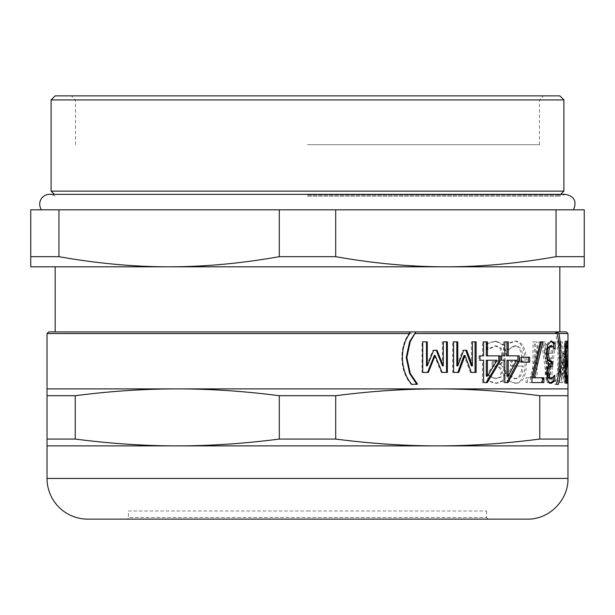 <?xml version="1.0" encoding="UTF-8"?>
<svg xmlns="http://www.w3.org/2000/svg" width="615" height="615" viewBox="0 0 615 615"><rect width="100%" height="100%" fill="white"/><g stroke="black" fill="none" stroke-linecap="round" stroke-linejoin="round"><path stroke-width="0.46" stroke-dasharray="3.08 2.31" d="M428.332 372.421L421.998 372.421L421.998 341.879L427.256 341.879M447.366 372.421L441.255 372.421L434.351 355.462M442.439 365.887L442.439 341.879L447.366 341.879M426.502 365.887L432.922 350.289L437.042 350.289M421.998 341.879L422.72 341.879M421.998 372.421L422.72 372.421M441.255 372.421L442.1 372.421M442.439 341.879L443.284 341.879M432.922 350.289L433.706 350.289M529.646 362.158L519.883 362.158L519.883 357.215L529.646 357.215M519.883 357.215L521.22 357.215M519.883 362.158L521.22 362.158M552.408 366.217L550.256 366.217M550.087 361.697L550.879 361.697M553.569 346.952L553.446 349.297L550.033 345.738M550.41 383.329L549.695 383.429L546.558 381.123L545.151 373.605C545.351 368.769 546.305 365.733 548.019 364.503L545.951 361.466L544.844 353.948L546.243 344.777L549.918 341.018L550.709 341.125M549.848 378.717L551.824 377.433L553.116 375.158L553.216 377.595M549.918 341.018L551.44 341.018M545.951 361.466L547.45 361.466M548.019 364.103L549.526 364.103M548.019 364.503L549.526 364.503M546.558 381.123L548.065 381.123M549.695 383.429L551.225 383.429M551.824 377.433L553.362 377.433M566.031 345.738L566.031 349.297L565.293 345.738L564.662 348.013L564.401 354.34L564.685 360.244L565.5 361.697L565.346 366.217C564.847 366.271 564.562 368.546 564.501 373.044L565.239 378.717L565.977 375.158L565.977 378.717M565.977 380.923L565.2 383.429L564.263 381.123L563.786 373.605C563.87 368.769 564.178 365.733 564.724 364.503L563.671 353.948L564.155 344.777L565.262 341.018L566.031 343.524M565.346 366.217L565.9 366.217M565.5 366.217L567.122 366.217M565.5 361.697L567.122 361.697M565.308 361.697L565.708 361.697M564.662 348.013L565.469 348.013M565.262 341.018L566.884 341.018M564.063 361.466L565.677 361.466M564.724 364.103L566.338 364.103M564.724 364.503L566.338 364.503M564.263 381.123L565.877 381.123M565.2 383.429L566.822 383.429M565.708 377.433L567.337 377.433M566.046 365.033L567.668 365.033L567.937 367.862L566.307 367.862L566.3 341.018L565.715 359.752L566.3 382.776L566.3 345.469L566.346 361.928L567.883 361.928M566.3 345.469L567.922 345.469L567.791 347.783L566.161 347.783M566.292 363.35L567.906 363.35L567.791 347.783M566.046 361.105L567.668 361.105M565.985 344.715L567.614 344.715L567.337 359.752L567.968 383.337L566.346 383.337L566.338 378.617L567.929 378.617M567.937 367.862L567.968 367.409M567.968 378.617L567.668 365.033M566.3 382.776L567.929 382.776M566.3 341.018L567.929 341.018L567.614 344.715M567.968 341.863L567.929 341.018M535.565 341.879L532.974 341.879L532.974 377.764L526.01 377.764L526.01 382.576L541.669 382.576L541.669 377.764L535.565 377.764L535.565 341.879L537.003 341.879L534.397 341.879L534.397 377.764L527.378 377.764L527.378 382.576L543.145 382.576L543.145 377.764L537.003 377.764L537.003 341.879M532.974 341.879L534.397 341.879M535.565 377.764L537.003 377.764M541.669 377.764L543.145 377.764M541.669 382.576L543.145 382.576M526.01 382.576L527.378 382.576M526.01 377.764L527.378 377.764M532.974 377.764L534.397 377.764M499.503 364.142L503.393 361.497L505.407 354.017L502.77 344.877L495.206 341.148L486.773 343.462L486.773 349.528L495.137 345.868L500.057 348.144L501.755 354.278L499.857 360.052L495.021 361.666L492.085 361.666L492.085 366.217L494.66 366.217C498.757 366.271 500.902 368.523 501.079 372.974L499.457 377.333L495.567 378.586L490.978 377.203L487.741 374.958L487.741 380.962L495.659 383.299L502.055 381.023L504.715 373.536C504.554 368.869 502.824 365.864 499.503 364.534L504.623 361.497L506.652 354.017L503.993 344.877L496.39 341.148L487.895 343.462L487.895 349.528L496.32 345.868L501.263 348.144L502.97 354.278L501.064 360.052L496.205 361.666L493.245 361.666L493.245 366.217L495.836 366.217C499.964 366.271 502.117 368.523 502.294 372.974L500.664 377.333L496.751 378.586L492.131 377.203L488.871 374.958L488.871 380.962L496.843 383.299L503.278 381.023L505.953 373.536C505.799 368.869 504.046 365.864 500.71 364.534L500.71 364.142M503.393 361.497L504.623 361.497M499.503 364.534L500.71 364.534M495.659 383.299L496.843 383.299M487.741 380.962L488.871 380.962M487.741 374.958L488.871 374.958M487.995 374.958L489.133 374.958M495.567 378.586L496.751 378.586M499.457 377.333L500.664 377.333M494.66 366.217L495.836 366.217M492.085 366.217L493.245 366.217M492.085 361.666L493.245 361.666M495.021 361.666L496.205 361.666M499.857 360.052L501.064 360.052M495.137 345.868L496.32 345.868M487.057 349.528L488.187 349.528M486.773 349.528L487.895 349.528M486.773 343.462L487.895 343.462M495.206 341.148L496.39 341.148M514.571 383.299C521.543 383.014 525.033 376.042 525.056 362.389C524.826 348.843 521.32 341.763 514.532 341.148L507.129 343.624L507.129 349.628L514.455 345.738C519.329 346.253 521.874 351.449 522.097 361.336L510.45 361.336L510.45 366.056L521.951 366.056C521.374 374.212 518.876 378.433 514.455 378.717L507.191 374.758L507.191 380.793L515.87 383.299C522.888 383.014 526.402 376.042 526.425 362.389C526.194 348.843 522.665 341.763 515.831 341.148L508.39 343.624L508.39 349.628L515.754 345.738C520.659 346.253 523.227 351.449 523.442 361.336L511.726 361.336L511.726 366.056L523.296 366.056C522.719 374.212 520.205 378.433 515.754 378.717L508.451 374.758L508.451 380.793L515.87 383.299M507.191 380.793L508.451 380.793M507.191 374.758L508.451 374.758M507.444 374.758L508.705 374.758M514.455 378.717L515.754 378.717M521.951 366.056L523.296 366.056M510.45 366.056L511.726 366.056M510.45 361.336L511.726 361.336M522.097 361.336L523.442 361.336M514.455 345.738L515.754 345.738M507.383 349.628L508.636 349.628M507.129 349.628L508.39 349.628M507.129 343.624L508.39 343.624M514.532 341.148L515.831 341.148M550.471 357.876L548.242 377.033L545.882 357.876L551.993 357.876L549.749 377.033L547.381 357.876L551.993 357.876M545.882 357.876L547.381 357.876M548.242 377.033L549.749 377.033M543.829 341.879L541.554 341.879L547.05 382.576L549.479 382.576L553.984 341.879L552.193 341.879L550.971 353.256L545.305 353.256L543.829 341.879L545.313 341.879L543.03 341.879L548.557 382.576L551.002 382.576L555.537 341.879L553.731 341.879L552.501 353.256L546.797 353.256L545.313 341.879M541.554 341.879L543.03 341.879M545.305 353.256L546.797 353.256M550.971 353.256L552.501 353.256M552.193 341.879L553.731 341.879M553.984 341.879L555.537 341.879M549.479 382.576L551.002 382.576M547.05 382.576L548.557 382.576M565.193 382.576L565.193 341.879L564.632 341.879L564.632 376.934L563.202 353.087L562.671 353.087L560.711 376.934L560.711 341.879L559.627 341.879L559.627 382.576L561.188 382.576L562.994 359.921L564.378 382.576L566.815 382.576L566.815 341.879L566.246 341.879L566.246 376.934L564.808 353.087L564.278 353.087L562.302 376.934L562.302 341.879L561.211 341.879L561.211 382.576L562.779 382.576L564.601 359.921L565.992 382.576L566.815 382.576M565.193 341.879L566.815 341.879M564.378 382.576L565.992 382.576M562.994 359.921L564.601 359.921M561.188 382.576L562.779 382.576M559.627 382.576L561.211 382.576M559.627 341.879L561.211 341.879M560.711 341.879L562.302 341.879M560.711 376.934L562.302 376.934M562.671 353.087L564.278 353.087M563.202 353.087L564.808 353.087M564.632 376.934L566.246 376.934M564.632 341.879L566.246 341.879M554.968 384.39L556.529 384.39L554.968 384.129L557.175 373.443L558.113 357.507L557.175 341.579L555.284 331.916L557.005 331.916M557.498 334.445L559.266 357.507L557.528 380.439M554.968 384.129L556.529 384.129M556.721 384.39L558.289 384.39M543.929 382.576L530.553 382.576L530.553 376.472L538.917 341.879L540.37 341.879L538.917 341.879M532.936 377.795L543.929 377.795M530.553 376.472L531.952 376.472M530.553 382.576L531.952 382.576M541.438 341.879L542.914 341.879M506.96 376.142L515.347 360.244L506.96 360.244M515.347 360.244L516.654 360.244M508.067 382.576L503.593 382.576L503.593 360.244L500.418 360.244L500.418 355.862L503.593 355.862L503.593 341.879L508.213 341.879M506.96 355.862L519.183 355.862M500.418 355.862L501.632 355.862M500.418 360.244L501.632 360.244M503.593 360.244L504.83 360.244M503.593 382.576L504.83 382.576M503.593 341.879L504.83 341.879M503.593 355.862L504.83 355.862M486.288 376.142L495.875 360.244L486.288 360.244M495.875 360.244L497.058 360.244M487.249 382.576L482.483 382.576L482.483 360.244L478.908 360.244L478.908 355.862L482.483 355.862L482.483 341.879L487.411 341.879M486.288 355.862L499.972 355.862M478.908 355.862L479.984 355.862M478.908 360.244L479.984 360.244M482.483 360.244L483.582 360.244M482.483 382.576L483.582 382.576M482.483 341.879L483.582 341.879M482.483 355.862L483.582 355.862M458.775 372.421L452.686 372.421L452.686 341.879L457.775 341.879M476.118 372.421L470.321 372.421L464.025 355.462M471.39 365.887L471.39 341.879L476.118 341.879M456.837 365.887L462.718 350.289L466.739 350.289M452.686 341.879L453.601 341.879M452.686 372.421L453.601 372.421M470.321 372.421L471.344 372.421M471.39 341.879L472.42 341.879M462.718 350.289L463.695 350.289M417.516 384.39L411.151 384.39C405.147 377.341 402.026 368.385 401.795 357.507C401.972 347.244 404.77 338.711 410.19 331.916L415.848 331.916M411.151 384.39L411.804 384.39M177.266 388.895L567.968 388.895L567.968 395.706L539.77 395.706C504.369 391.148 470.352 388.88 437.734 388.895C405.116 388.88 371.106 391.148 335.698 395.706L279.302 395.706C243.894 391.148 209.884 388.88 177.266 388.895C144.648 388.88 110.631 391.148 75.23 395.706L47.032 395.706L47.032 388.895L177.266 388.895M55.166 331.916L307.5 331.916M47.032 439.064L75.23 439.064C110.631 443.623 144.648 445.89 177.266 445.875L47.032 445.875L47.032 395.706M335.698 439.064C371.106 443.623 405.116 445.89 437.734 445.875L177.266 445.875C209.884 445.89 243.894 443.623 279.302 439.064L335.698 439.064L335.698 395.706M279.302 439.064L279.302 395.706M75.23 439.064L75.23 395.706M539.77 439.064L567.968 439.064L567.968 445.875L437.734 445.875C470.352 445.89 504.369 443.623 539.77 439.064L539.77 395.706M567.968 439.064L567.968 395.706M584.25 256.67L584.25 209.823L30.75 209.823L30.75 256.67L58.948 256.67C97.17 263.443 133.901 266.825 169.125 266.802C204.349 266.825 241.08 263.443 279.302 256.67L335.698 256.67C373.92 263.443 410.651 266.825 445.875 266.802C481.099 266.825 517.83 263.443 556.052 256.67L584.25 256.67L584.25 266.802L30.75 266.802L30.75 256.67M58.948 209.823L58.948 256.67M279.302 209.823L279.302 256.67M335.698 209.823L335.698 256.67M556.052 209.823L556.052 256.67M51.099 99.938L563.901 99.938M55.166 95.871L559.835 95.871M51.099 191.104L563.901 191.104M307.5 195.17L559.835 195.17L307.5 195.17M307.5 196.193L559.835 196.193L307.5 196.193M307.5 209.823L573.464 209.823L307.5 209.823M560.642 194.355L559.835 195.17L559.835 196.193L565.531 194.355L49.469 194.355A9.771 9.771 0 0 1 55.166 196.193L55.166 195.17L54.358 194.355M307.5 266.802L559.835 266.802L307.5 266.802M87.73 519.129L527.27 519.129M307.5 519.129L126.798 519.129L307.5 519.129M128.427 510.996L307.5 510.996L128.427 510.996L128.427 517.507L486.573 517.507L128.427 517.507A1.63 1.63 0 0 1 126.798 519.129M307.5 510.996L486.573 510.996L307.5 510.996M307.5 144.71L539.478 144.71L307.5 144.71M546.243 344.777L547.75 344.777M544.844 353.948L546.335 353.948M545.151 373.605L546.65 373.605M564.739 377.464L565.493 377.464M564.501 373.044L565.4 373.044M564.685 360.244L565.531 360.244M564.401 354.34L565.285 354.34M564.155 344.777L565.769 344.777M563.671 353.948L565.285 353.948M563.786 373.605L565.393 373.605M566.33 354.84L567.837 354.84M566.038 358.53L567.66 358.53M566.215 355.07L567.837 355.07M566.315 365.456L567.945 365.456M565.985 376.772L567.614 376.772M565.715 359.752L567.337 359.752M566.307 344.846L567.937 344.846M504.715 373.536L505.953 373.536M502.055 381.023L503.278 381.023M490.978 377.203L492.131 377.203M501.079 372.974L502.294 372.974M501.755 354.278L502.97 354.278M500.057 348.144L501.263 348.144M502.77 344.877L503.993 344.877M505.407 354.017L506.652 354.017M525.056 362.389L526.425 362.389M557.175 341.579L558.743 341.579M558.113 357.507L559.266 357.507M557.175 373.443L558.743 373.443M401.795 357.507L402.387 357.507M567.968 333.545L47.032 333.545M47.032 478.432L567.968 478.432M566.346 341.863L566.346 347.137M539.478 144.71L539.478 99.938L543.552 95.871M75.522 144.71L75.522 99.938L71.448 95.871M486.573 510.996L486.573 517.507L488.202 519.129"/><path stroke-width="0.92" d="M436.227 350.289L442.439 365.887L443.284 365.887L443.284 341.879L447.366 341.879L447.366 372.421L442.1 372.421L435.151 355.462L434.351 355.462L427.579 372.421M446.498 341.879L446.498 372.421M426.502 341.879L426.502 365.887L427.256 365.887L433.706 350.289L437.042 350.289L443.284 365.887M435.151 355.462L428.332 372.421L422.72 372.421L422.72 341.879L427.256 341.879L427.256 365.887M528.254 357.215L528.254 362.158M521.22 362.158L521.22 357.215L529.646 357.215L529.646 362.158L521.22 362.158M551.786 366.217L550.256 366.217C548.426 366.271 547.427 368.546 547.281 373.044L548.08 377.464L549.848 378.717L551.371 378.717L553.362 377.433L554.761 375.158L554.761 380.923L551.225 383.429L548.065 381.123L546.65 373.605C546.843 368.769 547.804 365.733 549.526 364.503L547.45 361.466L546.335 353.948L547.75 344.777L551.44 341.018L555.114 343.524L555.114 349.297L551.555 345.738L549.333 348.013L548.495 354.34L549.41 360.244L552.408 361.697L552.408 366.217L551.786 366.217C549.941 366.271 548.941 368.546 548.788 373.044L549.587 377.464L551.371 378.717M552.408 361.697L550.879 361.697L550.879 366.217M551.555 345.738L550.033 345.738L547.819 348.013L546.989 354.34L547.896 360.244L550.087 361.697L551.617 361.697M550.709 341.125L553.569 343.524L553.569 346.952M553.216 377.595L553.216 380.923L549.695 383.429M547.819 348.013L549.333 348.013M553.569 343.524L555.114 343.524M553.216 380.923L554.761 380.923M566.008 343.239L566.031 345.738M565.977 378.717L565.923 381.377M565.577 378.717L566.861 378.717L567.607 375.158L567.607 380.923L566.822 383.429L565.877 381.123L565.393 373.605C565.477 368.769 565.792 365.733 566.338 364.503L565.285 353.948L565.769 344.777L566.884 341.018L567.66 343.524L567.66 349.297L566.907 345.738L566.284 348.013L566.015 354.34L566.307 360.244L567.122 361.697L566.969 366.217C566.469 366.271 566.184 368.546 566.115 373.044L566.861 378.717M565.9 366.217L566.969 366.217M565.708 361.697L566.922 361.697M565.469 348.013L566.284 348.013M565.662 345.738L566.907 345.738M566.031 343.524L567.66 343.524M565.977 380.923L567.607 380.923M567.922 345.469L567.914 363.35M567.883 361.928L567.968 347.137M567.937 367.862L567.968 333.545L566.346 331.916L415.848 331.916L410.259 341.579L406.853 357.507L410.259 373.443L417.516 384.129L411.804 384.39C405.762 377.341 402.625 368.385 402.387 357.507C402.525 347.952 404.954 339.964 409.698 333.545L410.19 331.916L48.654 331.916L55.166 331.916L55.166 266.802M567.929 378.617L567.968 388.895L47.032 388.895L47.032 395.706L75.23 395.706C110.631 391.148 144.648 388.88 177.266 388.895C209.884 388.88 243.894 391.148 279.302 395.706L335.698 395.706C371.106 391.148 405.116 388.88 437.734 388.895C470.352 388.88 504.369 391.148 539.77 395.706L567.968 395.706L567.968 388.895M567.929 382.838L567.968 383.337M557.528 380.439L556.529 384.129L558.743 373.443L559.688 357.507L558.743 341.579L557.282 333.545L555.284 331.916L415.848 331.916L409.621 341.579L406.238 357.507L409.621 373.443L416.832 384.39M559.835 266.802L559.835 331.916L557.005 331.916L557.498 334.445M557.005 331.916L558.897 333.545C560.196 339.841 560.849 347.829 560.849 357.507C560.857 368.316 560.004 377.279 558.289 384.39L556.529 384.39M542.453 377.795L542.453 382.576M541.438 341.879L532.936 377.795L543.929 377.795L543.929 382.576L531.952 382.576L531.952 376.472L540.37 341.879L541.438 341.879M540.37 341.879L542.914 341.879L534.358 377.795M508.213 376.142L506.96 376.142L506.96 360.244L508.213 360.244L508.213 376.142L516.654 360.244L508.213 360.244M517.861 355.862L517.861 361.597L506.814 382.576M506.96 341.879L506.96 355.862L519.183 355.862L519.183 361.597L508.067 382.576L504.83 382.576L504.83 360.244L501.632 360.244L501.632 355.862L504.83 355.862L504.83 341.879L508.213 341.879L508.213 355.862M517.861 361.597L519.183 361.597M487.411 376.142L486.288 376.142L486.288 360.244L487.411 360.244L487.411 376.142L497.058 360.244L487.411 360.244M498.773 355.862L498.773 361.597L486.127 382.576M486.288 341.879L486.288 355.862L499.972 355.862L499.972 361.597L487.249 382.576L483.582 382.576L483.582 360.244L479.984 360.244L479.984 355.862L483.582 355.862L483.582 341.879L487.411 341.879L487.411 355.862M498.773 361.597L499.972 361.597M465.747 350.289L471.39 365.887L472.42 365.887L472.42 341.879L476.118 341.879L476.118 372.421L471.344 372.421L465.009 355.462L464.025 355.462L457.829 372.421M475.064 341.879L475.064 372.421M456.837 341.879L456.837 365.887L457.775 365.887L463.695 350.289L466.739 350.289L472.42 365.887M465.009 355.462L458.775 372.421L453.601 372.421L453.601 341.879L457.775 341.879L457.775 365.887M415.848 331.916L307.5 331.916M416.832 384.129L417.516 384.129M559.835 331.916L566.346 331.916M75.23 439.064L47.032 439.064L47.032 445.875L567.968 445.875L567.968 439.064L539.77 439.064C504.369 443.623 470.352 445.89 437.734 445.875C405.116 445.89 371.106 443.623 335.698 439.064L279.302 439.064C243.894 443.623 209.884 445.89 177.266 445.875C144.648 445.89 110.631 443.623 75.23 439.064L75.23 395.706M279.302 439.064L279.302 395.706M47.032 439.064L47.032 395.706M567.968 439.064L567.968 395.706M539.77 439.064L539.77 395.706M335.698 439.064L335.698 395.706M279.302 256.67C241.08 263.443 204.349 266.825 169.125 266.802C133.901 266.825 97.17 263.443 58.948 256.67L30.75 256.67L30.75 266.802L445.875 266.802C410.651 266.825 373.92 263.443 335.698 256.67L279.302 256.67L279.302 209.823L335.698 209.823L335.698 256.67M30.75 256.67L30.75 209.823L279.302 209.823M58.948 209.823L58.948 256.67M556.052 256.67C517.83 263.443 481.099 266.825 445.875 266.802L584.25 266.802L584.25 256.67L556.052 256.67L556.052 209.823L584.25 209.823L584.25 256.67M335.698 209.823L556.052 209.823M563.901 99.938L559.835 95.871L55.166 95.871L51.099 99.938L51.099 191.104L563.901 191.104L563.901 99.938L51.099 99.938M41.536 209.823A9.771 9.771 0 0 1 49.469 194.355L565.531 194.355C574.379 196.331 577.024 201.489 573.464 209.823M527.27 519.129L87.73 519.129A40.698 40.698 0 0 1 47.032 478.432L567.968 478.432C568.529 500.18 549.018 519.69 527.27 519.129M548.08 377.464L549.587 377.464M547.281 373.044L548.788 373.044M547.896 360.244L549.41 360.244M546.989 354.34L548.495 354.34M565.493 377.464L566.361 377.464M565.4 373.044L566.115 373.044M565.531 360.244L566.307 360.244M565.285 354.34L566.015 354.34M559.688 357.507L560.849 357.507M409.621 341.579L410.259 341.579M409.621 373.443L410.259 373.443M406.238 357.507L406.853 357.507M415.14 333.545L557.282 333.545M558.897 333.545L567.968 333.545M47.032 388.895L47.032 333.545L409.698 333.545M567.968 367.409L567.968 378.602M47.032 333.545L48.654 331.916M47.032 445.875L47.032 478.432M567.968 445.875L567.968 478.432M560.642 194.355L563.901 191.104M54.358 194.355L51.099 191.104"/></g></svg>
